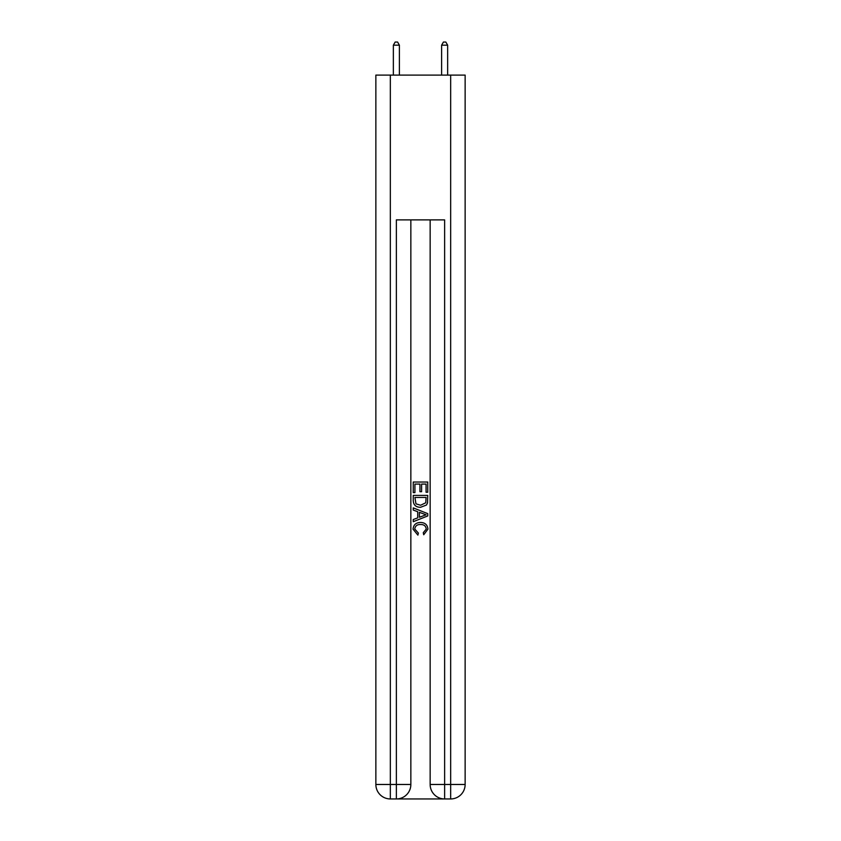 <?xml version="1.0" encoding="UTF-8"?>
<svg xmlns="http://www.w3.org/2000/svg" width="841" height="841" viewBox="0 0 841 841"><rect width="100%" height="100%" fill="white"/><g stroke="black" fill="none" stroke-linecap="round" stroke-linejoin="round"><path stroke-width="1.26" d="M397.457 798.95L443.543 798.95M390.34 75.101L390.34 784.474L375.864 784.474L375.864 75.101L465.136 75.101L465.136 784.474L450.66 784.474L450.66 75.101M444.626 798.95L444.626 784.474L430.15 784.474A14.476 14.476 0 0 0 444.626 798.95L450.66 798.95L450.66 784.474L444.626 784.474L444.626 219.879L396.374 219.879L396.374 784.474L390.34 784.474L390.34 798.95L396.374 798.95A14.476 14.476 0 0 0 410.85 784.474L396.374 784.474L396.374 798.95M410.85 219.879L410.85 784.474M430.15 784.474L430.15 219.879M450.66 798.95A14.476 14.476 0 0 0 465.136 784.474M375.864 784.474A14.476 14.476 0 0 0 390.34 798.95M413.257 492.616L413.257 482.04L427.743 482.04L427.743 492.248L426.072 492.248L426.072 484.08L421.614 484.08L421.614 491.691L419.943 491.691L419.943 484.08L414.928 484.08L414.928 492.616L413.257 492.616M413.257 500.584L413.257 495.402L427.743 495.402L427.533 502.907L426.492 505.01L420.574 507.281C415.948 507.302 413.509 505.063 413.257 500.584M414.928 497.441L415.959 503.843L420.605 505.241L425.767 502.771L426.072 497.441L414.928 497.441M413.257 510.067L413.257 507.89L427.743 513.641L427.743 515.943L413.257 521.693L413.257 519.528L417.714 517.877L417.714 511.706L413.257 510.067M423.391 513.809L419.386 512.327L419.386 517.268L426.072 514.797L423.391 513.809M414.75 529.021L418.376 533.078L417.893 535.118L413.078 529.21C413.467 524.763 415.98 522.524 420.605 522.492C425.052 522.597 427.491 524.816 427.922 529.168L423.717 534.75L423.275 532.7L426.25 529.073C425.83 525.94 423.948 524.427 420.616 524.542C417.231 524.364 415.275 525.856 414.75 529.021M399.391 75.101L399.391 45.183L393.357 45.183L393.357 75.101M393.357 45.183L395.165 42.05L397.583 42.05L399.391 45.183M447.643 75.101L447.643 45.183L441.609 45.183L441.609 75.101M441.609 45.183L443.417 42.05L445.835 42.05L447.643 45.183"/></g></svg>
